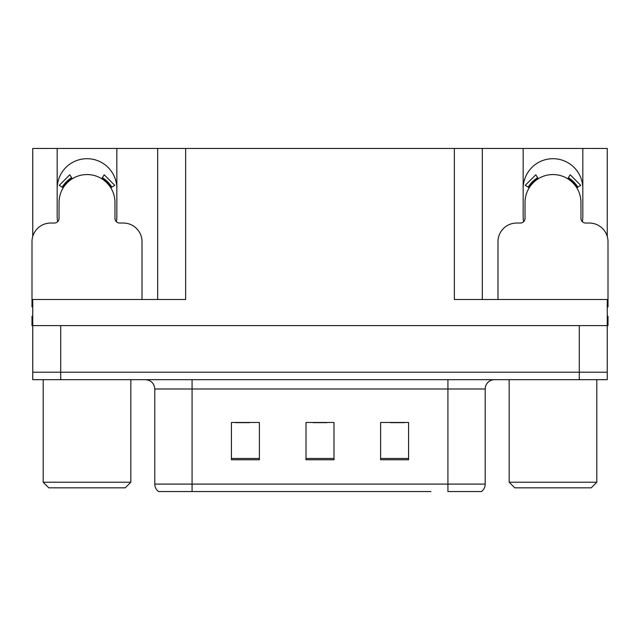 <?xml version="1.0" encoding="UTF-8"?>
<svg xmlns="http://www.w3.org/2000/svg" width="640" height="640" viewBox="0 0 640 640"><rect width="100%" height="100%" fill="white"/><g stroke="black" fill="none" stroke-linecap="round" stroke-linejoin="round"><path stroke-width="0.96" d="M582.368 221.712A29.832 29.832 0 0 0 582.824 216.512L582.824 148.448L607.256 148.448L607.256 236.464M116.384 221.712A29.832 29.832 0 0 0 116.84 216.512L116.84 148.448L157.68 148.448L157.68 299.488M57.176 188.536A29.832 29.832 0 0 1 87.008 158.704A29.832 29.832 0 0 1 116.84 188.536M157.68 148.448L454.352 148.448L454.352 299.488L607.256 299.488L607.256 325.592L32.744 325.592L32.744 372.208L60.72 372.208L32.744 372.208L32.744 379.672L60.72 379.672L60.72 372.208L579.28 372.208L60.72 372.208L60.72 325.592M32.744 316.272L32 316.272L32 325.592L32.744 325.592L32.744 299.488L185.648 299.488L185.648 148.448M57.632 221.712A29.832 29.832 0 0 1 57.176 216.512L57.176 148.448L32.744 148.448L32.744 236.464M60.72 379.672L607.256 379.672L607.256 372.208L579.28 372.208L607.256 372.208L607.256 325.592L608 325.592L608 316.272L607.256 316.272M454.352 148.448L482.32 148.448L482.32 299.488M482.32 148.448L523.16 148.448L523.16 216.512A29.832 29.832 0 0 0 523.616 221.712M582.824 148.448L523.16 148.448M57.176 148.448L116.84 148.448M582.824 188.536A29.832 29.832 0 0 0 552.992 158.704A29.832 29.832 0 0 0 523.16 188.536M480.968 491.552L447.92 491.552L447.92 484.088L485.208 484.088L485.208 388.992A9.32 9.32 0 0 1 494.536 379.672M430.952 491.552L158.52 491.552A9.32 9.32 0 0 1 154.792 484.088L154.792 388.992C154.24 383.328 151.128 380.224 145.464 379.672M408.576 459.76L408.576 422.464L380.6 422.464L380.6 459.76L408.576 459.76M259.4 459.76L259.4 422.464L231.424 422.464L231.424 459.76L259.4 459.76M333.984 459.76L333.984 422.464L306.016 422.464L306.016 459.76L333.984 459.76M447.92 491.552L477.752 491.552M154.792 484.088L192.08 484.088L192.08 491.552L179.664 491.552M235.528 422.656L249.512 422.656M390.488 422.656L404.472 422.656M313.008 422.656L326.992 422.656M142.016 299.488L142.016 241.68A18.648 18.648 0 0 0 123.368 223.04L119.64 223.04A4.664 4.664 0 0 1 114.976 218.376L114.976 202.528A27.968 27.968 0 0 0 87.008 174.552A27.968 27.968 0 0 0 59.04 202.528L59.04 218.376A4.664 4.664 0 0 1 54.376 223.04L50.648 223.04A18.648 18.648 0 0 0 32 241.68L32 306.944A18.648 18.648 0 0 1 32.744 306.96M101.744 178.752L104.2 174.784L114.744 185.336L110.784 187.792M63.232 187.792L59.272 185.336L69.816 174.784L72.272 178.752M607.256 306.96A18.648 18.648 0 0 1 608 306.944L608 241.68A18.648 18.648 0 0 0 589.352 223.04L585.624 223.04A4.664 4.664 0 0 1 580.96 218.376L580.96 202.528A27.968 27.968 0 0 0 552.992 174.552A27.968 27.968 0 0 0 525.024 202.528L525.024 218.376A4.664 4.664 0 0 1 520.36 223.04L516.632 223.04A18.648 18.648 0 0 0 497.984 241.68L497.984 299.488M567.728 178.752L570.184 174.784L580.728 185.336L576.768 187.792M529.216 187.792L525.256 185.336L535.8 174.784L538.256 178.752M48.784 487.824L43.192 482.224L130.832 482.224L125.232 487.824L48.784 487.824M514.768 487.824L509.168 482.224L596.808 482.224L591.216 487.824L514.768 487.824M579.28 325.592L579.28 379.672M447.92 379.672L447.92 388.992L154.792 388.992M485.208 388.992L447.92 388.992L447.92 484.088L192.08 484.088L192.08 379.672M333.984 458.464L306.016 458.464M259.4 458.464L231.424 458.464M408.576 458.464L380.6 458.464M111.848 187.128A29.224 29.224 0 0 0 102.4 177.688M71.616 177.688A29.224 29.224 0 0 0 62.168 187.128M111.048 187.632A28.28 28.28 0 0 0 101.904 178.488M72.112 178.488A28.28 28.28 0 0 0 62.968 187.632M577.832 187.128A29.224 29.224 0 0 0 568.384 177.688M537.6 177.688A29.224 29.224 0 0 0 528.152 187.128M577.032 187.632A28.28 28.28 0 0 0 567.888 178.488M538.096 178.488A28.28 28.28 0 0 0 528.952 187.632M481.48 491.552C483.896 489.648 485.136 487.16 485.208 484.088M130.832 379.672L130.832 482.224M43.192 379.672L43.192 482.224M596.808 379.672L596.808 482.224M509.168 379.672L509.168 482.224"/></g></svg>

